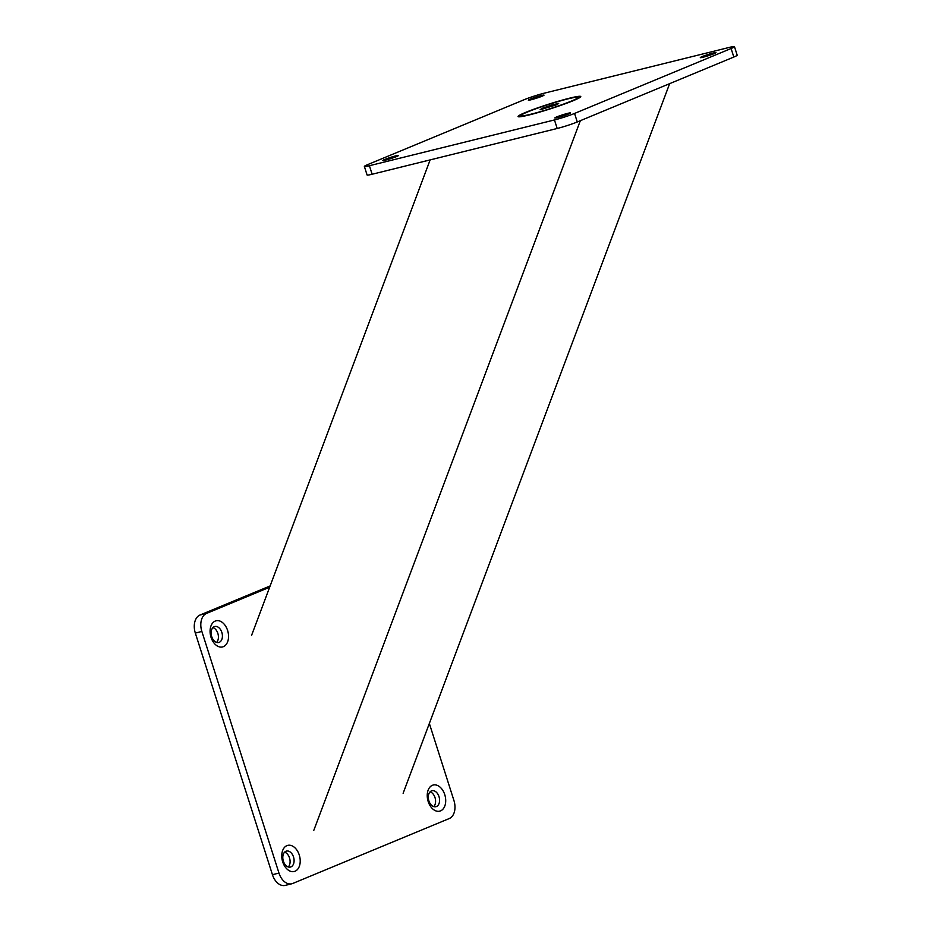 <?xml version="1.0" encoding="UTF-8"?>
<svg xmlns="http://www.w3.org/2000/svg" width="932" height="932" viewBox="0 0 932 932"><rect width="100%" height="100%" fill="white"/><g stroke="black" fill="none" stroke-linecap="round" stroke-linejoin="round"><path stroke-width="1.4" d="M567.833 98.909A29.929 2.248 -17.7 0 0 537.1 108.333A29.929 2.248 -17.7 0 0 520.906 115.65A29.929 2.248 -17.7 0 0 530.995 114.193A29.929 2.248 -17.7 0 0 561.716 104.768A29.929 2.248 -17.7 0 0 577.922 97.452A29.929 2.248 -17.7 0 0 567.833 98.909M556.952 104.687L540.117 109.778L541.876 108.415L551.173 105.188L558.711 103.324L556.952 104.687M551.173 105.188L551.604 106.539M541.876 108.415L542.144 109.277M395.739 155.889A8.225 0.617 -17.7 0 0 387.293 158.487A8.225 0.617 -17.7 0 0 382.831 160.49A8.225 0.617 -17.7 0 0 385.603 160.094A8.225 0.617 -17.7 0 0 394.061 157.508A8.225 0.617 -17.7 0 0 398.512 155.493A8.225 0.617 -17.7 0 0 395.739 155.889M541.224 95.542A8.225 0.617 -17.7 0 0 532.778 98.14A8.225 0.617 -17.7 0 0 528.327 100.143A8.225 0.617 -17.7 0 0 531.1 99.747A8.225 0.617 -17.7 0 0 539.546 97.161A8.225 0.617 -17.7 0 0 544.008 95.146A8.225 0.617 -17.7 0 0 541.224 95.542M713.213 53.008A8.225 0.617 -17.7 0 0 704.767 55.605A8.225 0.617 -17.7 0 0 700.316 57.609A8.225 0.617 -17.7 0 0 703.089 57.213A8.225 0.617 -17.7 0 0 711.535 54.627A8.225 0.617 -17.7 0 0 715.997 52.611A8.225 0.617 -17.7 0 0 713.213 53.008M567.728 113.355A8.225 0.617 -17.7 0 0 559.282 115.941A8.225 0.617 -17.7 0 0 554.82 117.956A8.225 0.617 -17.7 0 0 557.592 117.56A8.225 0.617 -17.7 0 0 566.05 114.962A8.225 0.617 -17.7 0 0 570.5 112.958A8.225 0.617 -17.7 0 0 567.728 113.355M737.142 55.128A14.959 1.118 162.3 0 1 737.189 55.186A14.959 1.118 162.3 0 1 733.822 57.038L731.096 48.511A14.959 1.118 -17.7 0 0 734.463 46.658A14.959 1.118 -17.7 0 0 734.416 46.6A14.959 1.118 -17.7 0 0 729.418 47.381L544.37 93.153A14.959 1.118 -17.7 0 0 533.978 96.171A14.959 1.118 -17.7 0 0 524.273 99.666L367.732 164.591A14.959 1.118 -17.7 0 0 364.365 166.444A14.959 1.118 -17.7 0 0 364.412 166.502A14.959 1.118 -17.7 0 0 369.41 165.721L372.124 174.249A14.959 1.118 162.3 0 1 367.126 175.03A14.959 1.118 162.3 0 1 367.08 174.971A14.959 1.118 162.3 0 1 367.092 174.901M733.822 57.038L577.269 121.964A14.959 1.118 162.3 0 1 567.576 125.459A14.959 1.118 162.3 0 1 557.185 128.476L372.124 174.249M557.185 128.476L554.458 119.948A14.959 1.118 -17.7 0 0 564.85 116.931A14.959 1.118 -17.7 0 0 574.555 113.436L577.269 121.964M569.673 98.151A32.911 2.47 -17.7 0 0 535.341 108.695A32.911 2.47 -17.7 0 0 518.11 116.64A32.911 2.47 -17.7 0 0 529.155 114.951A32.911 2.47 -17.7 0 0 562.415 104.78A32.911 2.47 -17.7 0 0 580.776 96.637A32.911 2.47 -17.7 0 0 569.673 98.151M731.096 48.511L574.555 113.436M554.458 119.948L369.41 165.721M211.704 636.591A8.225 5.452 76.1 0 0 218.752 642.486A8.225 5.452 76.1 0 0 221.839 632.397A8.225 5.452 76.1 0 0 214.791 626.502A8.225 5.452 76.1 0 0 211.704 636.591M216.608 642.381A8.225 5.452 76.1 0 0 217.843 633.376A8.225 5.452 76.1 0 0 212.95 627.586M428.871 800.821A8.225 5.452 76.1 0 0 435.908 806.716A8.225 5.452 76.1 0 0 438.995 796.627A8.225 5.452 76.1 0 0 431.959 790.732A8.225 5.452 76.1 0 0 428.871 800.821M433.764 806.611A8.225 5.452 76.1 0 0 435.011 797.606A8.225 5.452 76.1 0 0 430.106 791.816M283.375 861.168A8.225 5.452 76.1 0 0 290.423 867.063A8.225 5.452 76.1 0 0 293.51 856.962A8.225 5.452 76.1 0 0 286.462 851.079A8.225 5.452 76.1 0 0 283.375 861.168M288.279 866.958A8.225 5.452 76.1 0 0 289.514 857.953A8.225 5.452 76.1 0 0 284.621 852.163M206.531 613.419L199.996 615.027A14.959 9.902 76.1 0 0 194.811 621.889A14.959 9.902 76.1 0 0 195.324 633.061L201.86 631.453A14.959 9.902 -103.9 0 1 201.347 620.281A14.959 9.902 -103.9 0 1 206.531 613.419L269.651 587.23M429.349 723.477L453.931 800.506A14.959 9.902 -103.9 0 1 454.443 811.679A14.959 9.902 -103.9 0 1 449.259 818.541L292.718 883.478A14.959 9.902 -103.9 0 1 291.774 883.781A14.959 9.902 -103.9 0 1 284.877 882.01A14.959 9.902 -103.9 0 1 278.971 873.074L201.86 631.453M278.971 873.074L272.435 874.694A14.959 9.902 76.1 0 0 278.342 883.629A14.959 9.902 76.1 0 0 285.239 885.4L291.774 883.781M211.028 637.302A13.467 8.912 -103.9 0 1 215.234 621.073A13.467 8.912 -103.9 0 1 227.594 630.428A13.467 8.912 -103.9 0 1 223.389 646.657A13.467 8.912 -103.9 0 1 211.028 637.302M428.184 801.532A13.467 8.912 -103.9 0 1 432.39 785.303A13.467 8.912 -103.9 0 1 444.762 794.658A13.467 8.912 -103.9 0 1 440.556 810.887A13.467 8.912 -103.9 0 1 428.184 801.532M282.699 861.879A13.467 8.912 -103.9 0 1 286.905 845.65A13.467 8.912 -103.9 0 1 299.265 855.005A13.467 8.912 -103.9 0 1 295.06 871.234A13.467 8.912 -103.9 0 1 282.699 861.879M199.996 615.027L270.14 585.937M272.435 874.694L195.324 633.061M251.582 635.356L430.141 159.896M313.804 830.342L580.321 120.706M403.125 793.283L669.642 83.659M521.221 116.628L520.906 115.65M578.236 98.431L577.922 97.452M367.08 174.971L364.365 166.444M737.189 55.186L734.463 46.658"/></g></svg>
